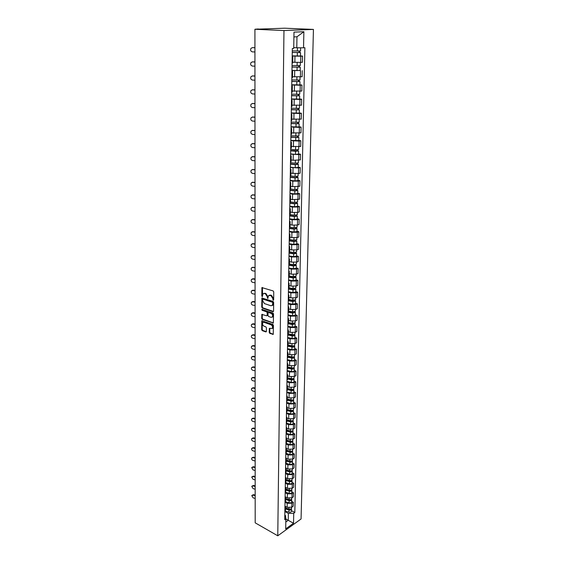 <?xml version="1.0" encoding="UTF-8"?>
<svg xmlns="http://www.w3.org/2000/svg" width="564" height="564" viewBox="0 0 564 564"><rect width="100%" height="100%" fill="white"/><g stroke="black" fill="none" stroke-linecap="round" stroke-linejoin="round"><path stroke-width="0.85" d="M273.237 300.259L273.667 299.879L273.737 291.877L273.138 290.925L261.936 287.605L261.774 295.966L262.182 296.622L263.05 293.823L264.495 293.449L265.383 293.738L267.273 296.749L267.674 298.434L268.556 295.635L270.924 295.536L272.828 298.567L273.237 300.259M269.211 332.45L269.796 333.38L273.237 334.36L273.441 325.372L272.856 324.427L261.83 320.789L261.675 329.7L262.253 330.624L265.792 331.921L266.377 331.413L266.398 327.769L265.813 326.831L264.051 326.196C262.613 325.252 262.211 324.06 262.852 322.622L264.072 322.326L271.023 324.808C272.475 325.745 272.884 326.944 272.25 328.396L269.366 328.389L269.211 332.45L269.747 332.21L270.332 333.148L273.3 334.233L272.772 334.473M277.77 535.8L255.196 522.835L254.921 29.257L283.967 30.555L277.77 535.8L301.063 518.972L313.436 29.42L284.665 28.2L258.298 29.138M272.962 311.695L273.568 311.159L273.646 302.367L273.046 301.423L261.9 298.003L261.738 307.133L262.323 308.064L272.962 311.695L273.498 311.476L262.866 307.845L262.323 308.064M273.54 313.936L273.336 323.031L262.288 319.407L261.71 318.477L261.851 314.395L266.575 315.769L267.167 315.241L267.181 312.78L266.596 311.843L262.14 310.313L261.83 309.368L272.948 312.992L273.54 313.936M254.921 29.257L258.298 28.968M283.967 30.555L313.436 29.42M292.194 56.541L292.815 56.717L292.187 56.858M292.73 62.23L300.683 62.414L300.802 56.217L292.201 55.991M300.802 56.217L302.558 56.083L300.478 55.935M292.089 63.133L292.716 62.971L292.815 56.717M300.683 62.414L302.431 62.266L302.558 56.083M291.955 71.24L292.575 71.452L291.948 71.635M300.189 70.479L291.969 70.563M291.849 77.825L292.476 77.628L292.575 71.452M292.49 76.732L302.128 76.76L302.255 70.648M291.722 85.742L292.335 85.996L291.715 86.214M299.907 84.826L301.959 85.03L300.224 85.234L291.736 84.945M291.616 92.32L292.237 92.066M292.258 91.044L301.832 91.058L301.959 85.03M291.496 100.061L292.103 100.357L291.482 100.603M299.625 98.996L301.662 99.229L299.942 99.461L291.51 99.144M291.391 106.631L292.004 106.342M292.025 105.172L301.536 105.179L301.662 99.229M291.264 114.196L291.87 114.527L291.257 114.802M299.35 112.983L301.373 113.244L299.66 113.505L291.285 113.16M291.158 120.759L291.771 120.428M291.799 119.117L301.254 119.117L301.373 113.244M291.038 128.148L291.644 128.514L291.031 128.825M299.075 126.794L301.084 127.076L299.385 127.372L291.059 126.999M290.939 134.704L291.546 134.338M291.574 132.892L300.964 132.878L301.084 127.076M290.82 141.924L291.419 142.325L290.805 142.664M298.807 140.429L300.802 140.739L299.11 141.07L290.841 140.662M290.714 148.466L291.32 148.071M291.348 146.485L300.683 146.471L300.802 140.739M290.601 155.53L291.193 155.96L290.587 156.327M298.539 153.894L300.52 154.233L298.842 154.592L290.622 154.155M290.495 162.058L291.102 161.628M291.13 159.915L293.16 160.282L300.408 159.887L300.52 154.233M290.382 168.96L290.975 169.419L290.368 169.82M298.271 167.191L300.245 167.557L298.575 167.938L290.411 167.48M290.277 175.482L290.883 175.016M290.911 173.176L298.469 173.543L300.133 173.141L300.245 167.557M290.171 182.221L290.756 182.715L290.157 183.145M298.018 180.325L299.977 180.713L298.314 181.129L292.801 181.157L290.199 180.635M290.065 188.728L290.664 188.235M290.7 186.275L292.702 186.691L299.858 186.233L299.977 180.713M289.959 195.32L290.538 195.842L289.945 196.3M297.757 193.297L299.703 193.713L298.053 194.15L292.575 194.185L289.988 193.635M294.655 199.896L294.605 202.427L289.861 201.82L290.453 201.292M290.488 199.212L292.476 199.649L299.59 199.162L299.703 193.713M289.755 208.257L290.326 208.814L289.734 209.293M297.503 206.114L299.442 206.544L297.799 207.016L292.349 207.051L289.783 206.473M289.649 214.743L290.241 214.193M290.277 211.993L292.258 212.452L297.693 212.409L299.329 211.93L299.442 206.544M289.551 221.032L290.122 221.617L289.529 222.131M297.256 218.769L299.174 219.227L297.545 219.72L292.131 219.77L289.579 219.156M289.445 227.511L290.03 226.925M290.072 224.613L292.039 225.099L297.439 225.05L299.068 224.55L299.174 219.227M289.346 233.658L289.91 234.272L289.325 234.807M297.009 231.275L298.92 231.755L297.291 232.276L291.912 232.326L289.374 231.684M289.24 240.123L289.825 239.51M289.868 237.084L291.821 237.592L297.193 237.543L298.807 237.014L298.92 231.755M289.142 246.123L289.706 246.771L289.128 247.328M296.763 243.634L298.659 244.134L297.045 244.677L291.701 244.734L289.177 244.064M289.043 252.58L289.621 251.946M289.663 249.408L291.609 249.937L296.946 249.88L298.553 249.323L298.659 244.134M288.944 258.446L289.508 259.116L288.923 259.701M296.523 255.844L298.405 256.366L296.805 256.93L291.482 256.994L288.979 256.296M288.846 264.89L289.424 264.227M289.466 261.583L291.398 262.133L296.699 262.07L298.3 261.492L298.405 256.366M288.747 270.614L289.304 271.312L288.726 271.926M296.283 267.907L298.159 268.45L296.565 269.042L291.278 269.106L288.789 268.379M288.648 277.051L289.226 276.36M289.269 273.618L291.186 274.182L296.46 274.118L298.053 273.519L298.159 268.45M288.556 282.642L289.106 283.368L288.535 284.002M296.044 279.829L297.912 280.393L296.326 281.006L291.066 281.076L288.592 280.322M288.451 289.064L289.029 288.352M289.071 285.504L290.982 286.096L296.227 286.026L297.806 285.405L297.912 280.393M288.366 294.528L288.916 295.282L288.345 295.938M295.811 291.616L297.665 292.194L296.086 292.829L290.862 292.899L288.401 292.124M288.26 300.943L288.831 300.196M288.881 297.256L290.777 297.863L295.987 297.792L297.566 297.143L297.665 292.194M288.176 306.273L288.719 307.049L288.155 307.725M295.585 303.263L297.425 303.862L295.853 304.518L290.664 304.595L288.218 303.792M288.07 312.675L288.641 311.906M288.69 308.868L290.58 309.495L295.755 309.417L297.32 308.755L297.425 303.862M287.993 317.884L288.528 318.681L287.964 319.379M295.353 314.775L297.186 315.389L295.628 316.066L290.46 316.15L288.028 315.325M287.887 324.272L288.451 323.482M288.5 320.352L290.375 320.994L295.529 320.916L297.087 320.225L297.186 315.389M287.802 329.362L288.345 330.18L287.781 330.899M295.127 326.154L296.946 326.789L295.395 327.487L290.263 327.571L287.844 326.718M287.703 335.735L288.267 334.917M288.317 331.695L290.178 332.365L295.303 332.274L296.847 331.569L296.946 326.789M287.626 340.698L288.155 341.544L287.598 342.285M294.909 337.399L296.713 338.055L295.169 338.774L290.065 338.858L287.668 337.984M287.52 347.057L288.077 346.226L291.948 347.043C293.477 347.241 294.401 347.015 294.732 346.381L294.098 345.739M288.133 342.912L289.988 343.596L295.078 343.511L296.615 342.778L296.713 338.055M287.443 351.908L287.971 352.775L287.414 353.536M294.69 348.524L296.488 349.194L294.951 349.927L289.875 350.018L287.485 349.123M287.344 358.26L287.894 357.4M287.95 354.009L289.79 354.707L294.859 354.615L296.389 353.868L296.488 349.194M287.266 362.997L287.788 363.886L287.238 364.661M294.471 359.515L296.255 360.199L294.732 360.96L289.684 361.059L287.309 360.135M287.161 369.328L287.718 368.447M287.774 364.971L289.6 365.684L294.641 365.592L296.163 364.823L296.255 360.199M287.09 373.953L287.612 374.863L287.062 375.659M294.253 370.393L296.029 371.091L294.514 371.866L289.494 371.965L287.132 371.027M286.984 380.27L287.534 379.375M287.598 375.814L289.417 376.548L294.422 376.442L295.938 375.659L296.029 371.091M286.914 384.782L287.436 385.713L286.886 386.53M294.041 381.137L295.811 381.856L294.295 382.653L289.311 382.752L286.963 381.793M286.815 391.092L287.358 390.175M287.421 386.53L289.226 387.285L294.211 387.179L295.712 386.375L295.811 381.856M286.745 395.498L287.259 396.45L286.709 397.282M293.83 391.769L295.585 392.502L294.084 393.312L289.12 393.418L286.794 392.438M286.639 401.794L287.189 400.849M287.245 397.134L289.043 397.895L293.999 397.789L295.494 396.971L295.585 392.502M286.568 406.087L287.083 407.06L286.54 407.913M293.625 402.287L295.367 403.027L293.872 403.859L288.937 403.972L286.625 402.971M286.47 412.369L287.013 411.41M287.076 407.617L288.867 408.399L293.788 408.287L295.275 407.448L295.367 403.027M286.399 416.563L286.914 417.557L286.371 418.425M293.421 412.679L295.155 413.44L293.668 414.293L288.761 414.399L286.456 413.384M286.3 422.831L286.843 421.858M286.907 417.987L288.683 418.784L293.583 418.671L295.064 417.811L295.155 413.44M286.237 426.927L286.745 427.935L286.209 428.816M293.217 422.965L294.944 423.74L293.463 424.607L288.578 424.72L286.286 423.684M286.138 433.18L286.674 432.179M286.738 428.245L288.507 429.049L293.379 428.936L294.852 428.062L294.944 423.74M286.068 437.171L286.575 438.193L286.04 439.095M293.012 433.138L294.732 433.927L293.259 434.809L288.401 434.922L286.124 433.871M286.526 441.217L290.206 442.204L290.164 444.524L285.983 443.403L286.505 442.395M286.568 438.383L288.331 439.208L293.174 439.088L294.641 438.2L294.732 433.927M285.906 447.301L286.406 448.345L285.877 449.261M292.815 443.198L294.521 444.002L293.054 444.897L288.232 445.017L285.962 443.946M285.807 453.534L286.343 452.497M286.406 448.422L288.155 449.254L292.97 449.134L294.436 448.232L294.521 444.002M285.744 457.326L286.244 458.391L285.715 459.322M292.617 453.153L294.316 453.971L292.857 454.88L288.056 455.007L285.8 453.914M285.645 463.545L286.181 462.494M286.244 458.349L287.985 459.195L292.772 459.068L294.232 458.151L294.316 453.971M285.588 467.246L286.082 468.317L285.553 469.269M292.42 463.002L294.112 463.827L292.66 464.757L287.887 464.884L285.645 463.77M285.49 473.443L286.018 472.378M286.082 468.162L287.816 469.029L292.582 468.903L294.027 467.972L294.112 463.827M285.426 477.052L285.92 478.145L285.398 479.104M292.23 472.745L293.907 473.584L292.469 474.528L287.718 474.655L285.49 473.527M285.328 483.235L285.856 482.157M285.906 477.87L287.647 478.758L292.385 478.624L293.823 477.68L293.907 473.584M285.271 486.753L285.765 487.867L285.243 488.84M292.039 482.382L293.71 483.235L292.272 484.194L287.548 484.321L285.37 483.2M285.172 492.929L285.694 491.829M285.722 487.472L287.478 488.382L292.194 488.248L293.625 487.289L293.71 483.235M285.116 496.355L285.603 497.483L285.088 498.47M291.849 491.921L293.513 492.788L292.082 493.754L287.386 493.888L285.306 492.795M285.017 502.517L285.539 501.403M285.525 496.962L287.316 497.906L292.004 497.772L293.428 496.792L293.513 492.788M284.968 505.859L285.447 507.001L284.933 508.002M291.666 501.361L293.315 502.235L291.898 503.215L287.217 503.356L285.229 502.291M284.869 511.999L285.384 510.871M285.313 506.338L287.154 507.332L291.814 507.191L293.231 506.204L293.315 502.235M293.731 47.587L296.777 47.778L296.974 36.78L293.907 36.928M285.807 522.017L288.239 520.283L288.366 513.437L293.731 513.275L293.52 523.258L285.694 528.905L285.856 518.838L284.742 519.627L292.321 48.525L293.717 48.434L293.992 32.127L303.876 31.718L303.538 47.806L296.777 47.778M293.731 513.275L294.817 512.5L304.891 47.721L303.538 47.806M285.856 518.965L293.52 523.258M284.82 515.129L285.454 515.475L285.856 518.838M288.366 513.437L285.144 511.675M291.482 510.702L294.817 512.5M303.876 31.718L296.974 36.78M273.653 299.977L273.378 298.349L271.474 295.324L270.924 295.536M269.359 295.183L271.474 295.324M263.846 293.379L265.926 293.527L267.815 296.53L268.09 298.144M262.415 287.499L262.584 296.333M262.38 297.891L262.281 306.915L262.866 307.845M272.793 302.91L272.377 302.248L262.993 299.139L262.577 300.591L264.453 303.587L270.854 305.737L272.349 305.357L272.793 302.91L273.336 302.692L272.92 302.029L272.377 302.248M262.923 299.124L263.543 298.92L272.92 302.029M272.095 305.582L272.884 305.131L273.328 303.77L272.786 303.996M273.336 302.692L273.328 303.77M272.863 323.151L273.399 322.918L262.824 319.182L262.288 319.407M262.316 314.289L262.246 318.251L262.824 319.182M267.237 315.572L267.71 315.015L267.724 312.562L267.139 311.624L262.14 310.313M262.281 309.333L262.683 310.094M271.051 317.328L272.299 317.017C272.955 315.537 272.553 314.331 271.08 313.387L268.605 312.534L268.006 313.069L267.992 315.53L268.577 316.467L271.051 317.328M272.144 317.165L272.842 316.785C273.498 315.311 273.089 314.099 271.622 313.161L271.08 313.387M268.485 312.512L271.622 313.161M269.825 328.276L269.747 332.21M272.109 328.537L272.786 328.163C273.42 326.711 273.018 325.513 271.559 324.575L271.023 324.808M263.522 322.255L264.608 322.1L271.559 324.575M262.295 320.683L262.211 329.468L262.789 330.391L266.328 331.681L265.792 331.921M292.258 52.389L300.541 52.593L300.471 55.977L292.201 55.864M292.258 52.48L300.541 52.593M299.012 51.105L298.983 52.628M292.286 50.88L300.57 50.986L300.633 47.792M299.759 51.084L299.731 52.459M254.928 47.75L252.362 47.658L251.043 48.278C250.183 50.083 250.627 51.282 252.369 51.874L254.928 51.973M252.376 47.658L254.928 47.672M292.025 66.968L300.252 67.194L300.189 70.535L291.969 70.415M292.025 67.074L300.252 67.194M298.73 65.769L298.701 67.243M292.046 65.495L300.281 65.614L300.344 62.442M299.477 65.741L299.449 67.038M291.792 81.35L299.97 81.611L299.9 84.896M291.792 81.477L299.97 81.611M291.736 84.776L299.9 84.91M298.455 80.236L298.426 81.667M291.814 79.919L299.999 80.046L300.062 76.972M299.195 80.201L299.167 81.42M291.567 95.549L299.688 95.838L299.618 99.102L291.51 98.961M291.56 95.704L299.688 95.838M298.18 94.519L298.159 95.908M291.588 94.16L299.717 94.301L299.773 91.312M298.913 94.477L298.892 95.619M254.935 62.012L252.39 61.899L251.058 62.519C250.233 64.296 250.677 65.48 252.397 66.058L254.942 66.178M252.327 61.892L254.935 61.913M254.942 76.091L252.411 75.957L251.065 76.591C250.275 78.333 250.726 79.496 252.418 80.067L254.949 80.201M252.291 75.957L254.942 75.971M254.949 89.986L252.439 89.838L251.079 90.48C250.317 92.193 250.776 93.328 252.446 93.899L254.956 94.054M252.249 89.838L254.949 89.852M291.341 109.571L299.406 109.888L299.343 113.089M291.334 109.74L299.406 109.888M291.285 112.955L299.343 113.103M297.912 108.619L297.891 109.973M291.362 108.217L299.435 108.366L299.498 105.468M298.645 108.577L298.624 109.642M291.116 123.41L299.132 123.756L299.068 126.914M291.116 123.601L299.132 123.756M291.066 126.773L299.068 126.935M297.651 122.536L297.623 123.854M291.137 122.099L299.167 122.254L299.216 119.441M298.37 122.487L298.356 123.488M254.963 103.713L252.46 103.55L251.093 104.192C250.367 105.877 250.825 106.998 252.468 107.562L254.963 107.731M252.214 103.55L254.963 103.557M254.97 117.27L252.482 117.086L251.107 117.742C250.409 119.392 250.867 120.492 252.489 121.048L254.97 121.239M252.186 117.093L254.97 117.093M290.897 137.08L298.864 137.454L298.8 140.591L290.841 140.422M290.897 137.292L298.864 137.454M297.383 136.284L297.362 137.56M290.918 135.804L298.892 135.966L298.948 133.245M298.109 136.227L298.088 137.151M290.679 150.574L298.596 150.976L298.532 154.05M290.679 150.807L295.543 151.286L298.596 150.976M290.629 153.901L295.487 154.388L298.532 154.071M297.129 149.855L297.101 151.089M290.7 149.34L295.571 149.812L298.624 149.509L298.673 146.866M297.841 149.791L297.827 150.651M290.467 163.905L295.769 164.469L297.566 163.976L298.328 164.328L298.271 167.367M290.46 164.152L295.296 164.667L298.328 164.328M290.411 167.205L295.24 167.727L298.271 167.388M296.868 163.257L296.847 164.455M290.488 162.707L295.324 163.215L298.363 162.862M297.58 163.186L297.566 163.976M290.256 177.068L295.522 177.667L297.313 177.145L298.067 177.519L298.011 180.515M290.248 177.336L295.057 177.879L298.067 177.519M290.199 180.353L295 180.903L298.011 180.543M296.622 176.49L296.593 177.653M290.277 175.905L295.085 176.447L298.095 176.088L298.144 173.606M297.327 176.419L297.313 177.145M290.044 190.075L295.275 190.71L297.059 190.146L297.813 190.547L297.757 193.501M290.044 190.35L294.817 190.928L297.813 190.547M289.995 193.332L294.76 193.917L297.757 193.53M296.368 189.56L296.347 190.688M290.065 188.94L294.845 189.518L297.841 189.109M297.073 189.483L297.059 190.146M289.84 202.913L295.035 203.583L296.812 202.991L297.559 203.414L297.503 206.332M289.833 203.209L294.577 203.823L297.559 203.414M289.79 206.156L294.528 206.776L297.503 206.361M296.121 202.469L296.1 203.569M294.605 202.427L297.588 201.99M296.819 202.391L296.812 202.991M289.635 215.603L294.803 216.308L296.565 215.674L297.306 216.125L297.249 219.001M289.628 215.913L294.345 216.555L297.306 216.125M289.586 218.825L294.295 219.474L297.249 219.036M295.881 215.222L295.86 216.287M289.974 214.581L294.373 215.18L297.334 214.715M296.572 215.138L296.565 215.674M289.431 228.138L294.57 228.871L296.319 228.208L297.059 228.681L297.002 231.522M289.431 228.462L294.112 229.139L297.059 228.681M289.381 231.339L294.063 232.023L297.002 231.557M295.642 227.821L295.621 228.85M289.945 227.179L294.14 227.771L297.087 227.285M296.326 227.729L296.319 228.208M254.977 130.665L252.51 130.46L251.121 131.116C250.451 132.737 250.917 133.823 252.51 134.373L254.977 134.584M252.15 130.474L254.977 130.467M254.984 143.89L252.531 143.672L251.142 144.328C250.494 145.928 250.959 146.992 252.538 147.535L254.984 147.761M252.122 143.693L254.984 143.679M254.991 156.954L252.552 156.721L251.156 157.384C250.536 158.949 251.001 160 252.559 160.543L254.991 160.782M252.094 156.75L254.991 156.729M254.998 169.863L252.573 169.616L251.17 170.279C250.571 171.816 251.043 172.852 252.58 173.388L254.998 173.642M252.073 169.644L254.998 169.616M255.006 182.616L252.594 182.355L251.191 183.018C250.613 184.527 251.086 185.549 252.601 186.085L255.006 186.353M252.052 182.391L255.006 182.355M255.013 195.222L252.616 194.94L251.206 195.602C250.656 197.09 251.128 198.098 252.623 198.627L255.013 198.909M252.037 194.989L255.013 194.94M255.02 207.672L252.637 207.376L251.227 208.038C250.691 209.498 251.163 210.492 252.644 211.021L255.02 211.317M252.016 207.432L255.02 207.376M255.027 219.974L252.658 219.671L251.248 220.327C250.733 221.765 251.206 222.745 252.665 223.266L255.027 223.577M252.002 219.727L255.027 219.664M289.233 240.525L294.337 241.293L296.079 240.595L296.812 241.089L296.756 243.895M289.226 240.863L293.886 241.568L296.812 241.089M289.184 243.704L293.837 244.416L296.756 243.93M295.402 240.271L295.381 241.265M289.91 234.272L289.825 239.58L293.914 240.222L296.84 239.707M296.086 240.172L296.079 240.595M289.036 252.757L294.112 253.56L295.839 252.834L296.572 253.349L296.516 256.119M289.029 253.116L293.661 253.849L296.572 253.349M288.987 255.922L293.611 256.662L296.516 256.155M295.169 252.566L295.148 253.532M289.621 251.875L293.689 252.517L296.601 251.981M295.846 252.468L295.839 252.834M288.902 264.861L293.886 265.679L295.606 264.925L296.333 265.461L296.276 268.196M288.838 265.221L293.435 265.982L296.333 265.461M288.789 267.999L293.386 268.76L296.276 268.231M294.937 264.72L294.916 265.651M289.424 264.001L293.463 264.664L296.361 264.107M288.958 276.853L293.661 277.657L295.374 276.875L296.093 277.425L296.044 280.132M288.641 277.185L293.217 277.974L296.093 277.425M288.599 279.927L293.167 280.717L296.037 280.167M294.704 276.727L294.69 277.629M289.226 275.986L293.245 276.67L296.121 276.092M288.916 288.69L293.442 289.494L295.148 288.683L295.86 289.254L295.804 291.926M288.528 289.022L292.998 289.825L295.86 289.254M288.408 291.722L292.949 292.54L295.804 291.969M294.478 288.592L294.464 289.466M289.036 287.83L293.026 288.535L295.888 287.936M288.81 300.379L293.224 301.197L294.591 300.915L294.253 300.633L294.916 300.358L295.628 300.95L295.578 303.587M288.542 300.746L292.786 301.536L295.628 300.95M288.225 303.376L292.737 304.215L295.578 303.629M294.253 300.323L294.239 301.169M288.846 299.533L292.808 300.267L295.656 299.639M288.641 311.92L293.012 312.759L294.366 312.47L294.027 312.181L294.697 311.892L295.402 312.505L295.346 315.107M288.493 312.322L292.575 313.112L295.402 312.505M288.035 314.888L292.526 315.762L295.346 315.149M294.034 311.913L294.02 312.731M288.655 311.102L292.596 311.857L295.423 311.208M288.458 323.327L292.801 324.194L294.147 323.891L293.809 323.588L294.471 323.299L295.176 323.926L295.12 326.5M288.394 323.764L292.363 324.547L295.176 323.926M287.851 326.281L292.314 327.169L295.12 326.542M293.816 323.369L293.802 324.159M288.465 322.53L292.385 323.313L295.198 322.643M288.267 334.607L292.589 335.495L293.929 335.185L293.597 334.875L294.253 334.572L294.951 335.22L294.901 337.758M288.253 335.058L292.152 335.862C293.689 336.052 294.619 335.841 294.951 335.22M287.675 337.533L292.11 338.449C293.64 338.647 294.57 338.428 294.901 337.808M293.597 334.699L293.583 335.46M288.282 333.839L292.18 334.635C293.71 334.826 294.648 334.614 294.972 333.994L294.979 333.944M288.084 345.753L292.378 346.663L293.717 346.345L293.386 346.028L293.83 345.817M287.492 348.665L291.905 349.602C293.428 349.8 294.352 349.581 294.683 348.94L294.683 348.89M293.386 345.894L293.372 346.627M288.098 345.013L291.976 345.831C293.499 346.028 294.429 345.81 294.753 345.168L294.753 345.126M287.908 356.779L292.173 357.71L293.506 357.379L293.449 356.92M287.901 357.252L291.75 358.098C293.266 358.295 294.182 358.069 294.514 357.414L293.936 356.779M287.316 359.663L291.701 360.629C293.217 360.833 294.133 360.607 294.464 359.945L294.464 359.895M293.174 356.963L293.16 357.668M287.922 356.06L291.771 356.899C293.287 357.097 294.211 356.871 294.535 356.222L294.535 356.173M287.732 367.672L291.976 368.623L293.294 368.292L293.111 367.883M287.718 368.165L291.546 369.025C293.054 369.23 293.971 368.997 294.295 368.327L293.773 367.7M287.139 370.541L291.503 371.528C293.005 371.739 293.922 371.507 294.246 370.83L294.246 370.781M292.963 367.904L292.956 368.588M287.739 366.981L291.567 367.841C293.076 368.045 293.992 367.813 294.316 367.143L294.323 367.094M287.555 378.451L291.771 379.424L293.083 379.079L292.794 378.719M287.541 378.952L291.348 379.833C292.85 380.044 293.759 379.805 294.084 379.121L293.604 378.493M286.97 381.299L291.306 382.307C292.801 382.519 293.71 382.279 294.034 381.588L294.034 381.539M287.562 377.781L291.369 378.656C292.871 378.867 293.781 378.634 294.105 377.95L294.105 377.894M287.379 389.104L291.574 390.098L292.878 389.752L292.596 389.421M287.372 389.618L291.151 390.514C292.646 390.732 293.548 390.485 293.872 389.787L293.428 389.174M286.801 391.938L291.109 392.967C292.596 393.178 293.499 392.939 293.823 392.234L293.823 392.177M287.386 388.462L291.172 389.357C292.667 389.576 293.569 389.329 293.893 388.631L293.893 388.575M287.203 399.643L291.376 400.659L292.674 400.299L292.455 399.989M287.196 400.165L290.961 401.082C292.441 401.3 293.343 401.053 293.661 400.341L293.259 399.728M286.632 402.456L290.911 403.507C292.392 403.725 293.294 403.479 293.618 402.759L293.618 402.703M287.217 399.023L290.982 399.939C292.462 400.158 293.365 399.911 293.689 399.192L293.689 399.143M255.034 232.135L252.679 231.818L251.262 232.474C250.768 233.884 251.241 234.85 252.686 235.371L255.034 235.696M251.995 231.882L255.034 231.811M255.041 244.156L252.7 243.824L251.283 244.473C250.804 245.862 251.283 246.821 252.707 247.335L255.041 247.674M251.981 243.895L255.041 243.817M255.048 256.035L252.721 255.689L251.304 256.338C250.839 257.706 251.318 258.643 252.728 259.158L255.048 259.51M251.974 255.767L255.048 255.682M255.055 267.78L252.742 267.421L251.325 268.062C250.881 269.409 251.354 270.339 252.75 270.854L255.055 271.213M251.967 267.498L255.055 267.406M255.062 279.384L252.764 279.011L251.347 279.652C250.917 280.978 251.389 281.894 252.764 282.409L255.062 282.783M251.967 279.102L253.201 278.701L255.062 279.004M255.069 290.862L252.778 290.474L251.368 291.116C250.952 292.42 251.424 293.322 252.785 293.83L255.069 294.218M251.96 290.573L253.222 290.157L255.069 290.467M255.076 302.205L252.799 301.81L251.382 302.438C250.98 303.728 251.459 304.623 252.806 305.131L255.076 305.526M251.96 301.909L253.236 301.479L255.076 301.796M255.083 313.422L252.82 313.02L251.403 313.64C251.015 314.909 251.488 315.791 252.827 316.298L255.083 316.707M251.96 313.119L253.25 312.675L255.083 313.006M255.083 324.519L252.841 324.096L251.424 324.716C251.05 325.964 251.523 326.838 252.841 327.346L255.09 327.762M251.967 324.201L253.271 323.743L255.083 324.081M255.09 335.481L252.855 335.058L251.445 335.672C251.086 336.898 251.558 337.758 252.862 338.266L255.097 338.696M251.967 335.164L253.285 334.692L255.09 335.037M255.097 346.331L252.876 345.894L251.466 346.5C251.114 347.706 251.586 348.566 252.883 349.067L255.097 349.511M251.974 346L253.299 345.52L255.097 345.873M255.104 357.061L252.891 356.61L251.488 357.209C251.149 358.401 251.614 359.247 252.898 359.747L255.104 360.199M251.981 356.723L253.321 356.229L255.104 356.589M255.111 367.672L252.912 367.206L251.509 367.806C251.177 368.976 251.65 369.815 252.919 370.315L255.111 370.774M251.988 367.319L253.335 366.819L255.111 367.192M255.118 378.162L252.933 377.697L251.53 378.282C251.213 379.438 251.678 380.263 252.933 380.763L255.118 381.236M251.995 377.809L253.349 377.295L255.118 377.676M255.125 388.547L252.947 388.067L251.551 388.645C251.241 389.787 251.706 390.605 252.954 391.099L255.125 391.585M252.002 388.18L253.363 387.658L255.125 388.046M287.034 410.063L291.186 411.1L292.3 410.444M287.027 410.599L290.763 411.537C292.244 411.755 293.139 411.501 293.456 410.775L293.083 410.169M286.463 412.862L290.721 413.927C292.194 414.152 293.09 413.898 293.407 413.165L293.407 413.109M287.048 409.471L290.784 410.402C292.265 410.62 293.16 410.373 293.477 409.64L293.477 409.584M255.125 398.811L252.968 398.325L251.572 398.896C251.269 400.024 251.734 400.835 252.968 401.328L255.132 401.822M252.009 398.438L253.384 397.909L255.125 398.304M286.864 420.377L290.989 421.428L292.138 420.786M286.857 420.92L290.573 421.872C292.039 422.098 292.935 421.837 293.252 421.089L292.906 420.497M286.293 423.148L290.531 424.241C291.997 424.466 292.885 424.206 293.202 423.458L293.209 423.402M286.879 419.799L290.594 420.751C292.06 420.977 292.956 420.716 293.273 419.976L293.273 419.919M255.132 408.971L252.982 408.477L251.593 409.041C251.304 410.148 251.77 410.952 252.989 411.445L255.139 411.946M252.023 408.59L253.398 408.047L255.132 408.449M286.702 430.572L290.805 431.643L291.969 431.016M286.688 431.122L290.389 432.094C291.849 432.32 292.737 432.059 293.047 431.298L292.723 430.713M286.131 433.328L290.347 434.435C291.799 434.668 292.688 434.4 293.005 433.638L293.005 433.582M286.709 430.015L290.411 430.981C291.87 431.213 292.758 430.952 293.076 430.191L293.076 430.135M255.139 419.024L252.996 418.516L251.614 419.073C251.332 420.166 251.798 420.963 253.003 421.456L255.139 421.964M252.03 418.629L253.412 418.086L255.139 418.495M286.533 440.653L290.615 441.746L291.799 441.14M290.206 442.204C291.651 442.437 292.533 442.169 292.85 441.4L292.547 440.815M290.164 444.524C291.609 444.756 292.49 444.488 292.808 443.713L292.808 443.656M286.54 440.124L290.22 441.104C291.673 441.344 292.554 441.076 292.871 440.301L292.871 440.244M255.147 428.964L253.017 428.45L251.636 429C251.361 430.078 251.826 430.868 253.024 431.361L255.147 431.876M252.045 428.562L253.426 428.013L255.147 428.428M286.371 450.636L290.432 451.743L291.63 451.144M286.364 451.207L290.016 452.208C291.461 452.448 292.342 452.173 292.653 451.383L292.371 450.805M285.955 453.393L289.981 454.499C291.419 454.739 292.293 454.464 292.61 453.675L292.61 453.618M286.378 450.121L290.037 451.122C291.482 451.362 292.363 451.087 292.674 450.305L292.674 450.248M255.154 438.806L253.032 438.277L251.657 438.82C251.389 439.885 251.847 440.667 253.039 441.161L255.154 441.682M252.045 438.397L253.44 437.833L255.154 438.256M286.209 460.506L290.248 461.627L291.454 461.049M286.202 461.084L289.84 462.099C291.271 462.346 292.145 462.064 292.455 461.267L292.194 460.696M285.899 463.277L289.797 464.369C291.228 464.616 292.103 464.334 292.413 463.53L292.413 463.474M286.216 460.012L289.861 461.028C291.292 461.267 292.166 460.992 292.476 460.196L292.483 460.139M255.154 448.542L253.053 448.006L251.678 448.542C251.417 449.593 251.875 450.361 253.053 450.855L255.161 451.39M252.045 448.126L253.455 447.555L255.154 447.985M286.047 470.27L290.065 471.405L291.278 470.848M286.04 470.862L289.656 471.892C291.087 472.139 291.955 471.856 292.265 471.046L292.018 470.475M285.828 473.048L289.614 474.134C291.038 474.38 291.912 474.098 292.222 473.281L292.222 473.224M286.061 469.798L289.677 470.827C291.102 471.074 291.976 470.792 292.286 469.981L292.286 469.925M255.161 458.172L253.067 457.637L251.692 458.158C251.445 459.195 251.904 459.963 253.074 460.45L255.161 460.992M252.045 457.764L253.469 457.171L255.161 457.608M285.892 479.929L289.882 481.085L291.109 480.535M285.885 480.528L289.48 481.571C290.897 481.825 291.764 481.536 292.074 480.718L291.842 480.154M285.736 482.714L289.438 483.792C290.855 484.046 291.722 483.757 292.032 482.932L292.032 482.869M285.899 479.485L289.501 480.521C290.918 480.775 291.785 480.486 292.096 479.668L292.096 479.604M255.168 467.711L253.081 467.161L251.713 467.676L253.088 469.953L255.168 470.503M252.045 467.288L253.483 466.689L255.168 467.133M285.758 489.496L289.706 490.659L290.932 490.13M285.722 490.102L289.304 491.159C290.714 491.413 291.574 491.117 291.884 490.285L291.666 489.728M285.631 492.273L289.262 493.352C290.671 493.606 291.532 493.317 291.842 492.478L291.842 492.414M285.744 489.058L289.325 490.116C290.735 490.37 291.595 490.081 291.905 489.249L291.905 489.185M255.175 477.144L253.102 476.587L251.734 477.102L253.102 479.351L255.175 479.908M252.052 476.721L253.497 476.108L255.175 476.559M285.581 498.95L289.529 500.134L290.756 499.619M285.567 499.563L289.128 500.642C290.531 500.895 291.391 500.599 291.694 499.753L291.489 499.203M285.504 501.727L289.092 502.813C290.495 503.067 291.348 502.778 291.651 501.925L291.651 501.861M285.588 498.541L289.149 499.612C290.552 499.866 291.412 499.57 291.715 498.724L291.715 498.668M255.182 486.478L253.116 485.921L251.756 486.422L253.123 488.65L255.182 489.214M252.052 486.055L253.511 485.435L255.175 485.886M285.426 508.312L289.353 509.511L290.58 509.01M285.419 508.932L288.958 510.018C290.354 510.279 291.207 509.983 291.51 509.123L291.32 508.58M285.377 511.083L288.916 512.175C290.312 512.436 291.165 512.133 291.468 511.273L291.468 511.21M285.426 508.199L285.899 508.453M285.433 507.917L288.979 509.003C290.375 509.264 291.228 508.968 291.532 508.108L291.532 508.044M255.182 495.721L253.13 495.157L251.777 495.65L253.137 497.857L255.189 498.435M252.059 495.298L253.525 494.663L255.182 495.121M292.004 497.772L292.082 493.754M292.194 488.248L292.272 484.194M292.385 478.624L292.469 474.528M292.582 468.903L292.66 464.757M292.772 459.068L292.857 454.88M292.97 449.134L293.054 444.897M293.174 439.088L293.259 434.809M293.379 428.936L293.463 424.607M293.583 418.671L293.668 414.293M293.788 408.287L293.872 403.859M293.999 397.789L294.084 393.312M294.211 387.179L294.295 382.653M294.422 376.442L294.514 371.866M294.641 365.592L294.732 360.96M294.859 354.615L294.951 349.927M295.078 343.511L295.169 338.774M295.303 332.274L295.395 327.487M295.529 320.916L295.628 316.066M295.755 309.417L295.853 304.518M295.987 297.792L296.086 292.829M296.227 286.026L296.326 281.006M296.46 274.118L296.565 269.042M296.699 262.07L296.805 256.93M296.946 249.88L297.045 244.677M297.193 237.543L297.291 232.276M297.439 225.05L297.545 219.72M297.693 212.409L297.799 207.016M297.947 199.614L298.053 194.15M298.201 186.656L298.314 181.129M298.469 173.543L298.575 167.938M298.73 160.261L298.842 154.592M298.998 146.809L299.11 141.07M299.272 133.189L299.385 127.372M299.547 119.399L299.66 113.505M299.822 105.426L299.942 99.461M300.104 91.276L300.224 85.234M300.393 76.937L300.513 70.817M291.814 507.191L291.898 503.215M287.154 507.332L287.217 503.356M287.316 497.906L287.386 493.888M287.478 488.382L287.548 484.321M287.647 478.758L287.718 474.655M287.816 469.029L287.887 464.884M287.985 459.195L288.056 455.007M288.155 449.254L288.232 445.017M288.331 439.208L288.401 434.922M288.507 429.049L288.578 424.72M288.683 418.784L288.761 414.399M288.867 408.399L288.937 403.972M289.043 397.895L289.12 393.418M289.226 387.285L289.311 382.752M289.417 376.548L289.494 371.965M289.6 365.684L289.684 361.059M289.79 354.707L289.875 350.018M289.988 343.596L290.065 338.858M290.178 332.365L290.263 327.571M290.375 320.994L290.46 316.15M290.58 309.495L290.664 304.595M290.777 297.863L290.862 292.899M290.982 286.096L291.066 281.076M291.186 274.182L291.278 269.106M291.398 262.133L291.482 256.994M291.609 249.937L291.701 244.734M291.821 237.592L291.912 232.326M292.039 225.099L292.131 219.77M292.258 212.452L292.349 207.051M292.476 199.649L292.575 194.185M292.702 186.691L292.801 181.157M292.928 173.564L293.026 167.966M293.16 160.282L293.259 154.607M293.393 146.823L293.491 141.078M293.632 133.196L293.731 127.379M293.872 119.399L293.971 113.512M294.112 105.426L294.218 99.454M294.359 91.269L294.457 85.22M294.605 76.923L294.711 70.803M294.859 62.392L294.965 56.188M273.378 298.349L272.828 298.567M270.572 295.035L270.029 295.247M267.808 297.559L267.265 297.771M267.815 296.53L267.273 296.749M265.926 293.527L265.383 293.738M265.038 293.238L264.495 293.449M262.316 295.755L261.774 295.966M262.338 287.844L261.795 288.049M273.364 299.385L272.821 299.597M262.281 306.915L261.738 307.133M262.309 298.215L261.767 298.434M263.543 298.92L262.993 299.139M262.246 318.251L261.71 318.477M262.26 314.585L261.717 314.811M267.71 315.015L267.167 315.241M267.724 312.562L267.181 312.78M267.139 311.624L266.596 311.843M269.141 312.308L268.605 312.534M269.775 328.558L269.239 328.791M264.608 322.1L264.072 322.326M262.789 330.391L262.253 330.624M262.211 329.468L261.675 329.7M262.239 320.972L261.703 321.198M270.332 333.148L269.796 333.38M297.355 52.692L297.291 56.083M297.447 47.778L297.383 51.084M252.855 47.602L252.362 47.658M297.087 67.328L297.024 70.676M297.172 62.491L297.115 65.741M296.819 81.773L296.763 85.079M296.904 77.042L296.847 80.208M296.558 96.035L296.495 99.299M296.643 91.396L296.586 94.491M252.876 61.821L252.39 61.899M252.898 75.865L252.411 75.957M252.919 89.725L252.439 89.838M296.297 110.114L296.241 113.336M296.382 105.574L296.326 108.584M296.044 124.01L295.987 127.189M296.128 119.561L296.072 122.501M252.94 103.423L252.46 103.55M252.961 116.945L252.482 117.086M295.79 137.736L295.733 140.873M295.874 133.379L295.818 136.248M295.543 151.286L295.487 154.388M295.621 147.021L295.571 149.812M295.296 164.667L295.24 167.727M295.374 160.486L295.324 163.215M295.057 177.879L295 180.903M295.134 173.79L295.085 176.447M294.817 190.928L294.76 193.917M294.887 186.924L294.845 189.518M294.577 203.823L294.528 206.776M294.345 216.555L294.295 219.474M294.415 212.713L294.373 215.18M294.112 229.139L294.063 232.023M294.182 225.374L294.14 227.771M252.982 130.305L252.51 130.46M253.003 143.503L252.531 143.672M253.017 156.538L252.552 156.721M253.039 169.419L252.573 169.616M253.06 182.144L252.594 182.355M253.081 194.714L252.616 194.94M253.095 207.143L252.637 207.376M253.116 219.417L252.658 219.671M293.886 241.568L293.837 244.416M293.957 237.881L293.914 240.222M293.661 253.849L293.611 256.662M293.724 250.233L293.689 252.517M293.435 265.982L293.386 268.76M293.506 262.443L293.463 264.664M293.217 277.974L293.167 280.717M293.28 274.506L293.245 276.67M292.998 289.825L292.949 292.54M293.061 286.427L293.026 288.535M292.786 301.536L292.737 304.215M292.85 298.208L292.808 300.267M292.575 313.112L292.526 315.762M292.631 309.855L292.596 311.857M292.363 324.547L292.314 327.169M292.42 321.36L292.385 323.313M292.152 335.862L292.11 338.449M292.215 332.739L292.18 334.635M291.948 347.043L291.905 349.602M292.004 343.984L291.976 345.831M291.75 358.098L291.701 360.629M291.799 355.094L291.771 356.899M291.546 369.025L291.503 371.528M291.602 366.085L291.567 367.841M292.758 378.74L292.744 379.389M291.348 379.833L291.306 382.307M291.398 376.956L291.369 378.656M292.554 389.428L292.54 390.062M291.151 390.514L291.109 392.967M291.2 387.701L291.172 389.357M292.349 400.003L292.342 400.616M290.961 401.082L290.911 403.507M291.01 398.325L290.982 399.939M253.13 231.55L252.679 231.818M253.151 243.549L252.7 243.824M253.166 255.4L252.721 255.689M253.187 267.117L252.742 267.421M253.201 278.701L252.764 279.011M253.222 290.157L252.778 290.474M253.236 301.479L252.799 301.81M253.25 312.675L252.82 313.02M253.271 323.743L252.841 324.096M253.285 334.692L252.855 335.058M253.299 345.52L252.876 345.894M253.321 356.229L252.891 356.61M253.335 366.819L252.912 367.206M253.349 377.295L252.933 377.697M253.363 387.658L252.947 388.067M292.152 410.472L292.145 411.057M290.763 411.537L290.721 413.927M290.812 408.837L290.784 410.402M253.384 397.909L252.968 398.325M291.955 420.822L291.948 421.386M290.573 421.872L290.531 424.241M290.622 419.228L290.594 420.751M253.398 408.047L252.982 408.477M291.757 431.058L291.75 431.601M290.389 432.094L290.347 434.435M290.439 429.5L290.411 430.981M253.412 418.086L252.996 418.516M291.567 441.182L291.56 441.704M290.248 439.666L290.22 441.104M253.426 428.013L253.017 428.45M291.376 451.193L291.369 451.694M290.016 452.208L289.981 454.499M290.065 449.727L290.037 451.122M253.44 437.833L253.032 438.277M291.186 461.105L291.179 461.578M289.84 462.099L289.797 464.369M289.882 459.674L289.861 461.028M253.455 447.555L253.053 448.006M291.003 470.905L290.989 471.363M289.656 471.892L289.614 474.134M289.699 469.509L289.677 470.827M253.469 457.171L253.067 457.637M290.812 480.599L290.805 481.036M289.48 481.571L289.438 483.792M289.522 479.245L289.501 480.521M253.483 466.689L253.081 467.161M290.629 490.194L290.622 490.617M289.304 491.159L289.262 493.352M289.346 488.875L289.325 490.116M253.497 476.108L253.102 476.587M290.453 499.69L290.446 500.085M289.128 500.642L289.092 502.813M289.17 498.407L289.149 499.612M253.511 485.435L253.116 485.921M290.27 509.08L290.263 509.461M288.958 510.018L288.916 512.175M289.001 507.84L288.979 509.003M253.525 494.663L253.13 495.157M285.384 510.991L285.447 507.001M292.237 92.094L292.335 85.996M292.004 106.37L292.103 100.357M291.771 120.463L291.87 114.527M291.546 134.38L291.644 128.514M291.32 148.113L291.419 142.325M291.102 161.678L291.193 155.96M290.883 175.066L290.975 169.419M290.664 188.291L290.756 182.715M290.453 201.348L290.538 195.842M290.241 214.249L290.326 208.814M290.03 226.989L290.122 221.617M289.621 252.009L289.706 246.771M289.424 264.297L289.508 259.116M289.219 276.43L289.304 271.312M289.029 288.423L289.106 283.368M288.831 300.274L288.916 295.282M288.641 311.991L288.719 307.049M288.451 323.567L288.528 318.681M288.26 335.002L288.345 330.18M288.077 346.31L288.155 341.544M287.894 357.491L287.971 352.775M287.718 368.546L287.788 363.886M287.534 379.466L287.612 374.863M287.358 390.274L287.436 385.713M287.182 400.955L287.259 396.45M287.013 411.516L287.083 407.06M286.843 421.957L286.914 417.557M286.674 432.285L286.745 427.935M286.505 442.507L286.575 438.193M286.336 452.61L286.406 448.345M286.174 462.607L286.244 458.391M286.011 472.491L286.082 468.317M285.856 482.269L285.92 478.145M285.694 491.949L285.765 487.867M285.539 501.523L285.603 497.483M262.302 287.471L261.936 287.605M262.253 297.863L261.9 298.003M272.884 305.131L272.349 305.357M267.576 315.431L267.033 315.657M272.842 316.785L272.299 317.017M272.786 328.163L272.25 328.396M298.412 160.317L298.363 162.883M297.891 186.726L297.841 189.137M297.63 199.691L297.588 202.018M297.376 212.487L297.334 214.75M297.129 225.135L297.087 227.32M296.883 237.627L296.84 239.742M296.636 249.972L296.593 252.016M296.396 262.168L296.354 264.142M296.156 274.224L296.121 276.127M295.924 286.131L295.888 287.971M295.691 297.898L295.656 299.681M295.458 309.53L295.423 311.25M295.233 321.029L295.198 322.686M295.007 332.393L294.972 333.994M294.732 346.381L294.683 348.94M294.782 343.631L294.753 345.168M294.514 357.414L294.464 359.945M294.563 354.742L294.535 356.222M294.295 368.327L294.246 370.83M294.345 365.719L294.316 367.143M294.084 379.121L294.034 381.588M294.133 376.576L294.105 377.95M293.872 389.787L293.823 392.234M293.922 387.313L293.893 388.631M293.661 400.341L293.618 402.759M293.71 397.93L293.689 399.192M293.456 410.775L293.407 413.165M293.506 408.428L293.477 409.64M293.252 421.089L293.202 423.458M293.294 418.812L293.273 419.976M293.047 431.298L293.005 433.638M293.097 429.084L293.076 430.191M292.85 441.4L292.808 443.713M292.892 439.236L292.871 440.301M292.653 451.383L292.61 453.675M292.695 449.289L292.674 450.305M292.455 461.267L292.413 463.53M292.497 459.223L292.476 460.196M292.265 471.046L292.222 473.281M292.3 469.058L292.286 469.981M292.074 480.718L292.032 482.932M292.11 478.787L292.096 479.668M291.884 490.285L291.842 492.478M291.919 488.41L291.905 489.249M291.694 499.753L291.651 501.925M291.729 497.934L291.715 498.724M291.51 509.123L291.468 511.273M291.546 507.36L291.532 508.108"/></g></svg>
